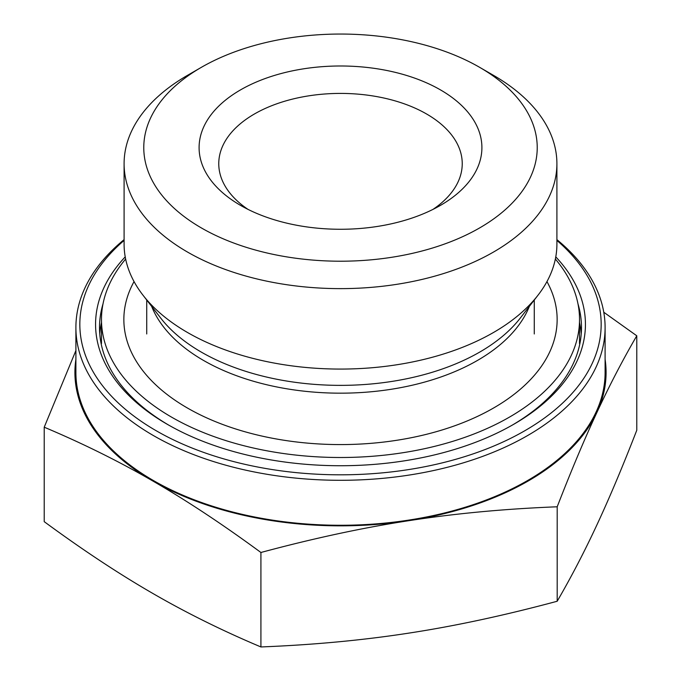 <?xml version="1.0" encoding="UTF-8"?>
<svg xmlns="http://www.w3.org/2000/svg" width="681" height="681" viewBox="0 0 681 681"><rect width="100%" height="100%" fill="white"/><g stroke="black" fill="none" stroke-linecap="round" stroke-linejoin="round"><path stroke-width="1.02" d="M247.986 209.373A121.737 70.279 180 0 1 218.763 163.695A121.737 70.279 180 0 1 293.911 98.762A121.737 70.279 180 0 1 426.578 113.991A121.737 70.279 180 0 1 462.237 163.695A121.737 70.279 180 0 1 433.014 209.373M440.488 89.901A141.41 81.643 0 0 0 240.512 89.901A141.41 81.643 0 0 0 240.504 205.356A141.41 81.643 0 0 0 440.496 205.356A141.41 81.643 0 0 0 440.488 89.901M201.389 227.939A196.732 113.582 180 0 1 201.389 67.317A196.732 113.582 180 0 1 479.611 67.317A196.732 113.582 180 0 1 479.603 227.948A196.732 113.582 180 0 1 201.389 227.939M75.897 359.33A265.581 153.336 0 0 0 152.57 480.854C118.758 461.267 82.639 443.382 44.222 427.2L44.222 521.663C82.639 549.899 118.758 573.777 152.57 593.296C186.39 612.883 222.508 630.768 260.917 646.95C313.439 644.873 362.82 640.251 409.06 633.083C455.3 625.992 504.672 615.377 557.194 601.246C571.299 576.96 584.562 551.457 596.982 524.736C609.401 498.092 622.664 466.596 636.778 430.256L636.778 335.793C622.664 360.079 609.401 385.582 596.982 412.303C584.562 438.947 571.299 470.443 557.194 506.783C504.672 508.86 455.3 513.483 409.06 520.65C362.82 527.741 313.439 538.356 260.917 552.487C222.551 524.285 186.483 500.433 152.706 480.931A265.581 153.336 0 0 0 409.06 520.65A265.581 153.336 0 0 0 596.982 412.303A265.581 153.336 0 0 0 605.103 359.33M557.194 601.246L557.194 506.783M260.917 646.95L260.917 552.487M603.766 312.23L636.778 335.793M44.222 427.2L75.897 350.553M124.095 239.627A264.603 152.765 0 0 0 75.897 327.535L75.897 372.507A264.603 152.765 0 0 0 153.404 480.531A264.603 152.765 0 0 0 441.756 513.644A264.603 152.765 0 0 0 605.103 372.507L605.103 327.535A264.603 152.765 0 0 0 556.905 239.627M201.389 67.317L187.479 75.353A216.405 124.938 0 0 0 124.095 163.695L124.095 244.138A216.405 124.938 0 0 0 142.95 295.145A216.405 124.938 0 0 0 493.41 332.541A216.405 124.938 0 0 0 538.05 295.145A216.405 124.938 0 0 0 556.905 244.138L556.905 163.695A216.405 124.938 0 0 0 493.521 75.353L479.611 67.317M168.709 425.114A240.989 139.137 180 0 1 99.511 327.535A240.989 139.137 180 0 1 103.001 303.922M577.999 303.922A240.989 139.137 180 0 1 581.489 327.535A240.989 139.137 180 0 1 512.291 425.114M125.227 256.873A244.93 141.41 0 0 0 167.305 424.314A244.93 141.41 0 0 0 513.568 424.382A244.93 141.41 0 0 0 513.695 424.314A244.93 141.41 0 0 0 555.773 256.873M556.905 240.427A260.661 150.492 180 0 1 506.094 440.547A260.661 150.492 180 0 1 156.179 430.732A260.661 150.492 180 0 1 124.095 240.427M75.897 327.535A264.603 152.765 0 0 0 153.404 435.559A264.603 152.765 0 0 0 441.756 468.673A264.603 152.765 0 0 0 605.103 327.535M124.095 163.695A216.405 124.938 0 0 0 187.479 252.038A216.405 124.938 0 0 0 493.41 252.098A216.405 124.938 0 0 0 556.905 163.695M546.954 281.585A216.643 125.083 180 0 1 442.667 429.796A216.643 125.083 180 0 1 201.959 415.665A216.643 125.083 180 0 1 134.046 281.585M555.355 259.035A239.022 137.996 180 0 1 579.522 319.5A239.022 137.996 180 0 1 453.223 441.194A239.022 137.996 180 0 1 101.478 319.5A239.022 137.996 180 0 1 125.644 259.035M151.65 306.373A193.779 111.88 0 0 0 286.948 388.817A193.779 111.88 0 0 0 477.424 360.462A193.779 111.88 0 0 0 529.35 306.373M538.05 295.145L520.284 318.078A196.937 113.701 180 0 1 479.662 352.12A196.937 113.701 180 0 1 160.716 318.078L142.95 295.145M581.233 333.962A240.989 139.137 0 0 0 579.522 322.641M101.478 322.641A240.989 139.137 0 0 0 99.766 333.962M534.279 333.962L534.279 300.006M146.721 333.962L146.721 300.006M101.478 319.5L101.478 343.599M579.522 319.5L579.522 343.599"/></g></svg>
